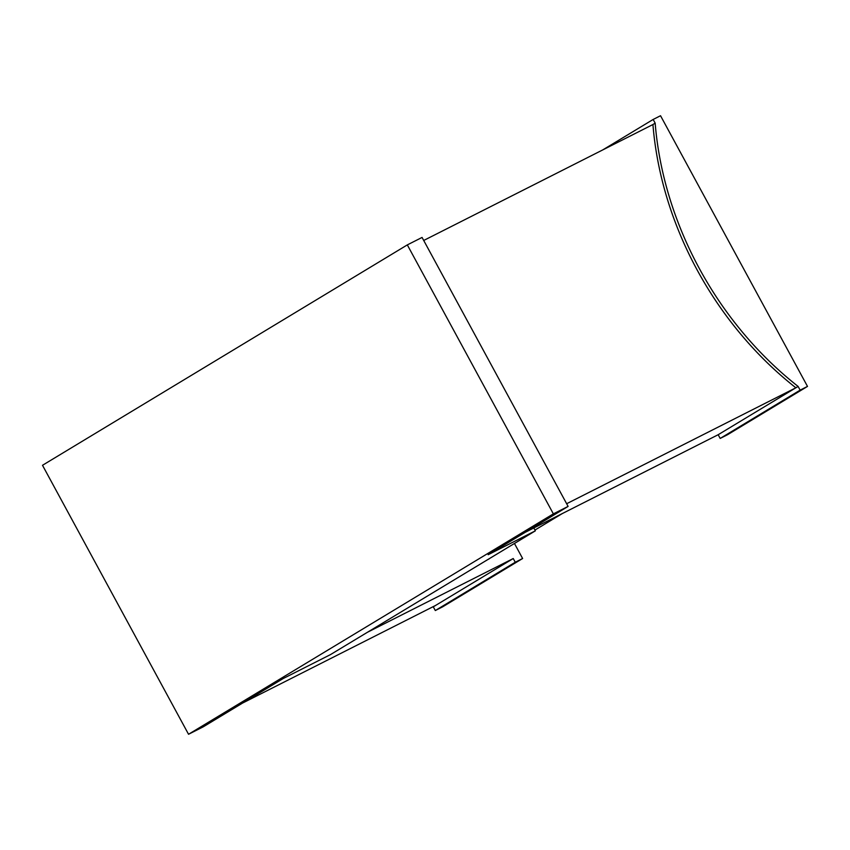 <?xml version="1.0" encoding="UTF-8"?>
<svg xmlns="http://www.w3.org/2000/svg" width="850" height="850" viewBox="0 0 850 850"><rect width="100%" height="100%" fill="white"/><g stroke="black" fill="none" stroke-linecap="round" stroke-linejoin="round"><path stroke-width="1.27" d="M407.32 244.896L42.5 465.29L188.541 734.273L553.361 513.867L407.32 244.896L422.067 237.437L568.108 506.409L553.361 513.867M188.541 734.273L203.288 726.803L283.231 678.513L330.427 654.638L535.362 530.836L488.166 554.71L568.108 506.409M535.362 530.836L533.811 527.977L525.215 532.323M242.59 703.067L435.54 605.466L513.241 558.535L367.476 632.262M514.452 543.469L522.622 558.514L515.249 562.243L513.241 558.535M533.811 527.977L718.165 434.722L720.184 438.43L727.558 434.701L807.5 386.41L660.535 115.728L653.161 119.457L655.169 123.165L652.928 124.536L423.714 240.465M566.653 503.721L795.866 387.791L718.165 434.722M652.928 124.536A307.381 240.401 58.9 0 0 795.866 387.791L798.107 386.431L800.126 390.139L720.184 438.43M433.118 606.698A307.381 240.401 58.9 0 0 433.288 606.826L435.54 605.466M515.249 562.243L435.306 610.534L433.288 606.826M435.306 610.534L442.68 606.804L522.622 558.514M602.841 149.855L653.161 119.457M807.5 386.41L800.126 390.139M798.107 386.431A307.381 240.401 -121.1 0 1 655.169 123.165M487.634 559.661L489.026 558.96M561.999 513.719L534.947 530.06L562.349 513.538"/></g></svg>
